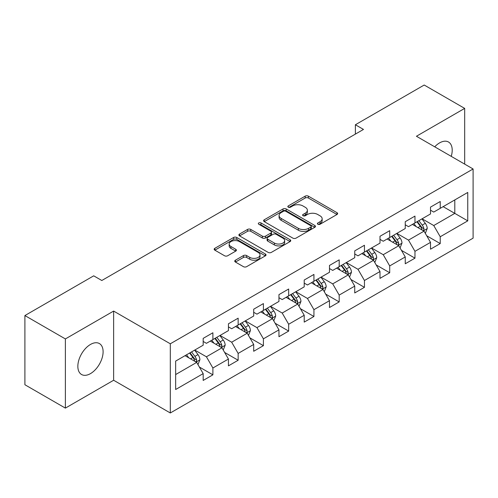 <?xml version="1.0" encoding="UTF-8"?>
<svg xmlns="http://www.w3.org/2000/svg" width="498" height="498" viewBox="0 0 498 498"><rect width="100%" height="100%" fill="white"/><g stroke="black" fill="none" stroke-linecap="round" stroke-linejoin="round"><path stroke-width="0.75" d="M317.861 224.256A1.575 0.909 0 0 0 320.09 224.256L336.972 214.501A2.247 1.295 0 0 0 337.632 213.586A2.247 1.295 0 0 0 336.972 212.671L308.368 196.15A2.247 1.295 0 0 0 305.187 196.15L288.298 205.898A1.575 0.909 0 0 0 287.838 206.546A1.575 0.909 0 0 0 288.298 207.187A1.575 0.909 0 0 0 290.527 207.187L292.712 205.923A7.19 4.152 0 0 1 302.884 205.923L305.268 207.299A7.19 4.152 0 0 1 307.372 210.237A7.19 4.152 0 0 1 305.268 213.175L303.083 214.433A1.575 0.909 0 0 0 302.622 215.08A1.575 0.909 0 0 0 303.083 215.721A1.575 0.909 0 0 0 305.305 215.721L307.49 214.457A7.19 4.152 0 0 1 317.662 214.457L320.046 215.833A7.19 4.152 0 0 1 322.156 218.771A7.19 4.152 0 0 1 320.046 221.71L317.861 222.967A1.575 0.909 0 0 0 317.4 223.608A1.575 0.909 0 0 0 317.861 224.256L317.861 222.967M90.48 373.618A17.86 10.315 120 0 0 102.146 357.875A17.86 10.315 120 0 0 99.407 343.564A17.86 10.315 120 0 0 90.48 344.448A17.86 10.315 120 0 0 78.809 360.185A17.86 10.315 120 0 0 81.548 374.502A17.86 10.315 120 0 0 90.48 373.618M451.238 156.353A17.86 10.315 120 0 0 448.511 142.011A17.86 10.315 120 0 0 439.585 142.895A17.86 10.315 120 0 0 434.723 146.823M235.411 260.199A2.247 1.295 0 0 0 234.757 261.12A2.247 1.295 0 0 0 235.411 262.035L243.441 266.673A2.247 1.295 0 0 0 246.616 266.673L265.372 255.841A2.247 1.295 0 0 0 266.032 254.926A2.247 1.295 0 0 0 265.372 254.005L236.762 237.49A2.247 1.295 0 0 0 233.587 237.49L214.831 248.315A2.247 1.295 0 0 0 214.171 249.237A2.247 1.295 0 0 0 214.831 250.152L224.53 255.748A2.247 1.295 0 0 0 227.704 255.748L235.735 251.117A2.247 1.295 0 0 0 236.388 250.201A2.247 1.295 0 0 0 235.735 249.28L230.923 246.504A6.013 3.474 0 0 1 229.161 244.051A6.013 3.474 0 0 1 232.877 240.845A6.013 3.474 0 0 1 239.426 241.598L258.263 252.467A6.013 3.474 0 0 1 260.024 254.926A6.013 3.474 0 0 1 256.308 258.132A6.013 3.474 0 0 1 249.759 257.379L246.616 255.567A2.247 1.295 0 0 0 243.441 255.567L235.411 260.199L235.411 262.035M113.631 311.076L65.381 338.933L24.9 315.558L24.9 384.742L65.381 408.111L113.631 380.254L170.304 412.973L170.304 343.794L113.631 311.076L113.631 380.254M464.678 164.116L464.678 108.396L416.428 136.259L473.1 168.978L170.304 343.794M464.678 108.396L424.203 85.027L355.385 124.755L355.385 134.105M24.9 315.558L93.717 275.83L101.81 280.505L363.478 129.43L355.385 124.755M292.868 238.131A2.247 1.295 0 0 0 296.049 238.131L314.804 227.306A2.247 1.295 0 0 0 315.458 226.385A2.247 1.295 0 0 0 314.804 225.47L286.194 208.955A2.247 1.295 0 0 0 283.013 208.955L264.264 219.78A2.247 1.295 0 0 0 263.604 220.695A2.247 1.295 0 0 0 264.264 221.616L292.868 238.131M259.408 224.592A1.575 0.909 0 0 1 261.002 224.816L261.002 222.948L290.085 239.737A2.247 1.295 0 0 1 290.745 240.659A2.247 1.295 0 0 1 290.085 241.574L271.335 252.399A2.247 1.295 0 0 1 268.154 252.399L239.544 235.884L239.544 234.048A2.247 1.295 0 0 0 238.891 234.969A2.247 1.295 0 0 0 239.544 235.884M239.544 234.048L247.574 229.416A2.247 1.295 0 0 1 250.749 229.416L262.353 236.114A2.247 1.295 0 0 0 265.534 236.114L270.856 233.039A2.247 1.295 0 0 0 271.516 232.124A2.247 1.295 0 0 0 270.856 231.203L258.779 224.231A1.575 0.909 0 0 1 258.319 223.59A1.575 0.909 0 0 1 259.29 222.749A1.575 0.909 0 0 1 261.002 222.948M170.304 412.973L473.1 238.156L473.1 168.978M199.368 367.026L212.889 374.832L212.889 368.003L228.439 359.033L228.439 365.856L238.15 360.247L238.15 353.424L253.694 344.448L253.694 351.271L263.411 345.662L263.411 338.839L278.955 329.863L278.955 336.692L288.672 331.083L288.672 324.254L304.216 315.284L304.216 322.106L313.933 316.498L313.933 309.669L329.477 300.699L329.477 307.521L339.188 301.913L339.188 295.09L354.738 286.113L354.738 292.936L364.449 287.327L364.449 280.505L379.993 271.528L379.993 278.357L389.71 272.748L389.71 265.92L405.254 256.949L405.254 263.772L414.971 258.163L414.971 251.334L430.515 242.364L430.515 249.187L440.232 243.578L440.232 236.755L467.759 220.863L467.759 192.44L454.805 199.922L454.805 213.381L467.759 220.863M212.889 374.832L203.178 380.441L203.178 373.618L175.651 389.511L175.651 361.087L203.178 345.195L203.178 338.372L212.889 332.764L212.889 339.586L228.439 330.61L228.439 323.787L238.15 318.178L238.15 325.001L253.694 316.031L253.694 309.202L263.411 303.593L263.411 310.422L278.955 301.446L278.955 294.623L288.672 289.008L288.672 295.837L304.216 286.86L304.216 280.038L313.933 274.429L313.933 281.252L329.477 272.275L329.477 265.453L339.188 259.844L339.188 266.667L354.738 257.696L354.738 250.868L364.449 245.259L364.449 252.088L379.993 243.111L379.993 236.289L389.71 230.674L389.71 237.502L405.254 228.526L405.254 221.703L414.971 216.095L414.971 222.917L430.515 213.941L430.515 207.118L440.232 201.509L440.232 208.332L467.759 192.44M210.299 341.08L221.959 347.816L206.415 356.786L194.755 350.057M203.178 341.454L206.415 343.327L212.889 339.586M206.415 356.786L212.889 368.003M221.959 347.816L228.439 359.033M235.56 326.501L247.22 333.23L231.676 342.207L220.016 335.471M228.439 326.875L231.676 328.742L238.15 325.001M231.676 342.207L238.15 353.424M247.22 333.23L253.694 344.448M260.821 311.916L272.481 318.645L256.937 327.622L245.277 320.893M253.694 312.29L256.937 314.157L263.411 310.422M256.937 327.622L263.411 338.839M272.481 318.645L278.955 329.863M286.082 297.331L297.736 304.06L282.192 313.037L270.532 306.307M278.955 297.704L282.192 299.578L288.672 295.837M282.192 313.037L288.672 324.254M297.736 304.06L304.216 315.284M311.337 282.746L322.997 289.481L307.453 298.451L295.793 291.722M304.216 283.119L307.453 284.993L313.933 281.252M307.453 298.451L313.933 309.669M322.997 289.481L329.477 300.699M336.598 268.167L348.258 274.896L332.714 283.872L321.054 277.137M329.477 268.54L332.714 270.408L339.188 266.667M332.714 283.872L339.188 295.09M348.258 274.896L354.738 286.113M361.859 253.582L373.519 260.311L357.975 269.287L346.315 262.558M354.738 253.955L357.975 255.823L364.449 252.088M357.975 269.287L364.449 280.505M373.519 260.311L379.993 271.528M387.12 238.996L398.78 245.726L383.236 254.702L371.576 247.973M379.993 239.37L383.236 241.244L389.71 237.502M383.236 254.702L389.71 265.92M398.78 245.726L405.254 256.949M412.381 224.411L424.035 231.147L408.491 240.117L396.838 233.388M405.254 224.785L408.491 226.658L414.971 222.917M408.491 240.117L414.971 251.334M424.035 231.147L430.515 242.364M443.145 206.651L454.805 213.381L433.752 225.538L422.092 218.803M430.515 210.206L433.752 212.073L440.232 208.332M433.752 225.538L440.232 236.755M65.381 338.933L65.381 408.111M175.651 374.552L196.698 362.395L185.038 355.665M196.698 362.395L203.178 373.618M426.711 235.772L440.232 243.578M401.45 250.357L414.971 258.163M376.189 264.942L389.71 272.748M350.928 279.521L364.449 287.327M325.667 294.106L339.188 301.913M300.412 308.692L313.933 316.498M275.151 323.277L288.672 331.083M249.89 337.856L263.411 345.662M224.629 352.441L238.15 360.247M318.49 224.474L320.046 223.577A7.19 4.152 0 0 0 322.156 220.639L322.156 218.771M307.372 210.237L307.372 212.104A7.19 4.152 0 0 1 305.268 215.043L303.712 215.939M336.972 212.671L336.972 214.501L308.368 198.023A2.247 1.295 0 0 0 305.187 198.023L288.927 207.405M314.773 227.325L286.194 210.822A2.247 1.295 0 0 0 283.013 210.822L264.289 221.635M310.827 227.032A1.575 0.909 0 0 0 311.287 226.385A1.575 0.909 0 0 0 310.827 225.743L285.715 211.245A1.575 0.909 0 0 0 283.493 211.245L281.189 212.578A7.19 4.152 0 0 0 279.079 215.516A7.19 4.152 0 0 0 281.189 218.448L298.352 228.358A7.19 4.152 0 0 0 308.523 228.358L310.827 227.032L310.827 228.899A1.575 0.909 0 0 0 311.287 228.258L311.287 226.385M279.079 215.516L279.079 217.383A7.19 4.152 0 0 0 281.189 220.321L281.189 218.448M310.827 228.899L308.523 230.232A7.19 4.152 0 0 1 298.352 230.232L281.189 220.321M239.575 235.903L247.574 231.284L247.574 229.416M271.516 232.124L271.516 233.992A2.247 1.295 0 0 1 270.856 234.907L265.534 237.982A2.247 1.295 0 0 1 262.353 237.982L250.749 231.284A2.247 1.295 0 0 0 247.574 231.284M261.002 224.816L290.06 241.592M274.392 243.061A6.013 3.474 0 0 0 280.947 243.815A6.013 3.474 0 0 0 284.657 240.609A6.013 3.474 0 0 0 282.895 238.156L276.259 234.321A2.247 1.295 0 0 0 273.085 234.321L267.756 237.397A2.247 1.295 0 0 0 267.096 238.318A2.247 1.295 0 0 0 267.756 239.233L274.392 243.061L274.392 244.935A6.013 3.474 0 0 0 280.947 245.688A6.013 3.474 0 0 0 284.657 242.482L284.657 240.609M267.096 238.318L267.096 240.185A2.247 1.295 0 0 0 267.756 241.1L267.756 239.233M274.392 244.935L267.756 241.1M260.024 254.926L260.024 256.794A6.013 3.474 0 0 1 256.308 260A6.013 3.474 0 0 1 249.759 259.246L246.616 257.435A2.247 1.295 0 0 0 243.441 257.435L235.442 262.054M229.161 244.051L229.161 245.919A6.013 3.474 0 0 0 230.923 248.378L230.923 246.504M235.703 251.135L230.923 248.378M265.341 255.86L236.762 239.357A2.247 1.295 0 0 0 233.587 239.357L214.862 250.17M425.317 233.363L427.24 228.507A6.069 3.505 -120 0 0 425.304 223.341L421.962 218.877M416.141 226.584L413.869 223.552M423.101 230.605L423.835 229.827L423.966 228.769A6.069 3.505 -120 0 0 422.229 225.115L418.886 220.658M417.368 221.535L421.078 226.484A3.094 1.787 60 0 1 421.638 227.424L423.966 228.769M416.944 221.778L420.287 226.241A6.069 3.505 60 0 1 422.024 229.889M400.056 247.942L401.986 243.092A6.069 3.505 -120 0 0 400.05 237.926L396.707 233.462M390.88 241.169L388.608 238.137M397.84 245.184L398.574 244.406L398.705 243.348A6.069 3.505 -120 0 0 396.968 239.7L393.625 235.237M392.107 236.114L395.817 241.063A3.094 1.787 60 0 1 396.377 242.003L398.705 243.348M391.683 236.363L395.026 240.82A6.069 3.505 60 0 1 396.763 244.474M374.795 262.527L376.725 257.678A6.069 3.505 -120 0 0 374.789 252.511L371.446 248.048M365.619 255.754L363.347 252.723M372.579 259.769L373.313 258.991L373.45 257.933A6.069 3.505 -120 0 0 371.713 254.285L368.371 249.822M366.845 250.699L370.556 255.648A3.094 1.787 60 0 1 371.116 256.588L373.45 257.933M366.422 250.942L369.765 255.406A6.069 3.505 60 0 1 371.502 259.053M349.54 277.112L351.464 272.257A6.069 3.505 -120 0 0 349.528 267.09L346.185 262.633M340.358 270.333L338.086 267.302M347.318 274.354L348.052 273.576L348.189 272.518A6.069 3.505 -120 0 0 346.452 268.87L343.11 264.407M341.591 265.285L345.295 270.233A3.094 1.787 60 0 1 345.855 271.173L348.189 272.518M341.167 265.527L344.51 269.991A6.069 3.505 60 0 1 346.247 273.639M324.279 291.697L326.202 286.842A6.069 3.505 -120 0 0 324.266 281.675L320.924 277.212M315.097 284.918L312.831 281.887M322.057 288.94L322.797 288.161L322.928 287.103A6.069 3.505 -120 0 0 321.191 283.449L317.849 278.992M316.33 279.87L320.033 284.819A3.094 1.787 60 0 1 320.6 285.759L322.928 287.103M315.906 280.113L319.249 284.576A6.069 3.505 60 0 1 320.986 288.224M299.018 306.276L300.941 301.427A6.069 3.505 -120 0 0 299.005 296.26L295.663 291.797M289.842 299.503L287.57 296.472M296.802 303.519L297.536 302.74L297.667 301.682A6.069 3.505 -120 0 0 295.93 298.034L292.587 293.571M291.069 294.449L294.779 299.398A3.094 1.787 60 0 1 295.339 300.338L297.667 301.682M290.645 294.698L293.988 299.155A6.069 3.505 60 0 1 295.725 302.809M273.757 320.861L275.687 316.012A6.069 3.505 -120 0 0 273.751 310.845L270.408 306.382M264.581 314.089L262.309 311.057M271.541 318.104L272.275 317.326L272.406 316.267A6.069 3.505 -120 0 0 270.669 312.62L267.326 308.156M265.808 309.034L269.518 313.983A3.094 1.787 60 0 1 270.078 314.923L272.406 316.267M265.384 309.277L268.727 313.74A6.069 3.505 60 0 1 270.464 317.388M248.496 335.447L250.426 330.591A6.069 3.505 -120 0 0 248.49 325.424L245.147 320.967M239.32 328.668L237.048 325.636M246.28 332.689L247.014 331.911L247.151 330.853A6.069 3.505 -120 0 0 245.408 327.205L242.072 322.741M240.546 323.619L244.257 328.568A3.094 1.787 60 0 1 244.817 329.508L247.151 330.853M240.123 323.862L243.466 328.325A6.069 3.505 60 0 1 245.203 331.973M223.241 350.032L225.164 345.176A6.069 3.505 -120 0 0 223.229 340.01L219.886 335.546M214.059 343.253L211.787 340.221M221.019 347.274L221.753 346.496L221.89 345.438A6.069 3.505 -120 0 0 220.153 341.784L216.811 337.327M215.292 338.204L218.996 343.153A3.094 1.787 60 0 1 219.556 344.093L221.89 345.438M214.868 338.447L218.211 342.91A6.069 3.505 60 0 1 219.948 346.558M197.98 364.611L199.903 359.761A6.069 3.505 -120 0 0 197.967 354.595L194.625 350.131M188.798 357.838L186.532 354.806M195.758 361.853L196.498 361.081L196.629 360.017A6.069 3.505 -120 0 0 194.892 356.369L191.549 351.905M190.031 352.783L193.734 357.732A3.094 1.787 60 0 1 194.301 358.672L196.629 360.017M189.607 353.032L192.95 357.489A6.069 3.505 60 0 1 194.687 361.143M320.046 223.577L320.046 221.71M303.083 215.721L303.083 214.433M305.268 215.043L305.268 213.175M288.298 207.187L288.298 205.898M305.187 198.023L305.187 196.15M308.368 198.023L308.368 196.15M264.264 221.616L264.264 219.78M283.013 210.822L283.013 208.955M286.194 210.822L286.194 208.955M314.804 227.306L314.804 225.47M298.352 230.232L298.352 228.358M308.523 230.232L308.523 228.358M250.749 231.284L250.749 229.416M262.353 237.982L262.353 236.114M265.534 237.982L265.534 236.114M270.856 234.907L270.856 233.039M290.085 241.574L290.085 239.737M243.441 257.435L243.441 255.567M246.616 257.435L246.616 255.567M249.759 259.246L249.759 257.379M235.735 251.117L235.735 249.28M214.831 250.152L214.831 248.315M233.587 239.357L233.587 237.49M236.762 239.357L236.762 237.49M265.372 255.841L265.372 254.005M423.437 230.798L427.203 228.626M422.229 225.115L425.304 223.341M417.915 227.611L420.287 226.241M398.176 245.383L401.942 243.211M396.968 239.7L400.05 237.926M392.654 242.19L395.026 240.82M372.921 259.968L376.681 257.79M371.713 254.285L374.789 252.511M367.393 256.775L369.765 255.406M347.66 274.547L351.426 272.375M346.452 268.87L349.528 267.09M342.132 271.36L344.51 269.991M322.399 289.133L326.165 286.96M321.191 283.449L324.266 281.675M316.877 285.945L319.249 284.576M297.138 303.718L300.904 301.545M295.93 298.034L299.005 296.26M291.616 300.524L293.988 299.155M271.877 318.303L275.643 316.124M270.669 312.62L273.751 310.845M266.355 315.11L268.727 313.74M246.622 332.882L250.382 330.709M245.408 327.205L248.49 325.424M241.094 329.695L243.466 328.325M221.361 347.467L225.127 345.295M220.153 341.784L223.229 340.01M215.833 344.28L218.211 342.91M196.1 362.052L199.866 359.88M194.892 356.369L197.967 354.595M190.572 358.859L192.95 357.489"/></g></svg>
